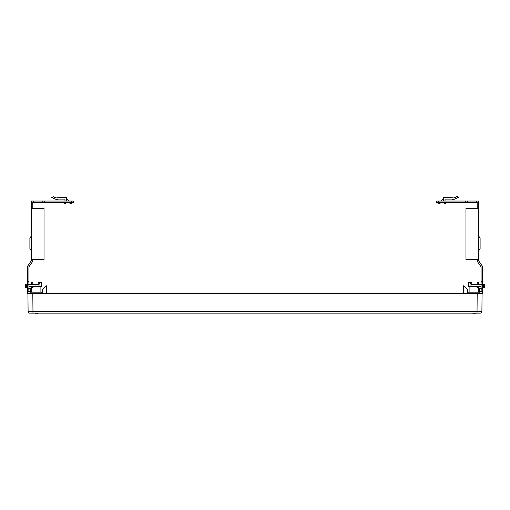 <?xml version="1.0" encoding="UTF-8"?>
<svg xmlns="http://www.w3.org/2000/svg" width="510" height="510" viewBox="0 0 510 510"><rect width="100%" height="100%" fill="white"/><g stroke="black" fill="none" stroke-linecap="round" stroke-linejoin="round"><path stroke-width="0.76" d="M467.44 293.135L467.409 289.202L464.036 285.829L463.373 285.829L463.303 293.626M42.559 293.135L42.591 289.202L45.964 285.829L46.627 285.829L46.697 293.626M480.445 313.115A1.46 1.46 0 0 0 481.905 311.667A1.46 1.46 0 0 1 480.445 313.115A1.46 1.46 0 0 0 481.905 311.667L477.035 311.667L477.194 293.626L27.935 293.626L28.095 311.667L32.965 311.667L32.965 313.115L480.445 313.115A1.46 1.46 0 0 0 481.905 311.667L482.065 293.626L477.194 293.626L479.139 293.626L479.241 291.675L481.963 291.675L482.065 293.626L482.549 293.626L482.549 282.903L481.083 282.903L481.083 266.826L477.188 261.26L477.188 259.513M32.965 313.115L29.554 313.115A1.46 1.46 0 0 1 28.095 311.667A1.46 1.46 0 0 0 29.554 313.115A1.46 1.46 0 0 1 28.095 311.667A1.46 1.46 0 0 0 29.554 313.115L32.965 313.115M480.42 313.115L477.035 313.115L477.035 311.667L32.965 311.667L32.806 293.626L30.861 293.626L30.759 291.675L28.037 291.675L28.19 288.749L30.606 288.749L30.759 291.675M475.243 313.408L472.317 313.115M37.651 313.408L36.165 313.115M36.165 313.408L34.731 313.115M481.963 291.675L481.81 288.749L479.394 288.749L479.241 291.675M478.648 287.64L478.456 292.16L478.456 287.64L478.112 287.468M473.777 286.333L468.32 286.371L469.104 286.371L469.104 292.16L469.104 286.371L474.268 286.39C479.827 287.799 479.661 287.793 473.777 286.371L481.083 286.371M484.213 287.308L484.5 284.421L484.474 285.594L483.423 285.594L484.028 287.085L483.423 286.371C484.87 288.08 484.87 288.08 483.423 286.371C484.87 288.08 484.87 288.08 483.423 286.371L482.549 286.371M468.32 282.476L468.32 286.371L468.32 282.476L469.64 282.476L470.972 284.421L470.972 286.333M483.423 285.594L482.549 285.594M481.083 284.421L470.972 284.421M482.811 285.594L482.811 284.421L484.474 284.421M477.169 284.421L477.169 282.476L478.437 282.476L478.437 284.421M469.64 282.476L471.807 282.476L471.807 284.421M28.037 291.675L27.935 293.626L27.451 293.626L27.451 266.36L31.352 260.795L31.352 201.042L73.255 201.042L73.255 202.508L32.812 202.508L32.812 208.354M31.352 287.646L31.543 292.16M36.223 286.339L41.68 286.384L40.896 286.384L40.896 292.16L40.896 286.384L36.223 286.384C30.339 287.806 30.173 287.812 35.732 286.397L28.917 286.384M27.451 285.6L26.577 285.6L26.577 286.384C25.13 288.086 25.13 288.086 26.577 286.384C25.13 288.086 25.13 288.086 26.577 286.384L25.991 287.079L26.577 286.384L27.451 286.384M39.028 286.339L39.028 284.433L40.36 282.483L41.68 282.483L41.68 286.384M28.917 284.433L31.563 284.433L31.563 282.483L32.831 282.483L32.831 284.433L31.563 284.433M32.831 284.433L38.193 284.433L38.193 282.483L40.36 282.483M39.028 284.433L38.193 284.433M27.451 284.433L25.525 284.433L25.525 285.6L26.577 285.6M25.525 284.433L25.5 287.646L27.451 287.646M27.189 284.433L27.189 285.6M66.427 201.042L66.427 197.631L57.872 197.631A2.435 2.435 0 0 1 55.686 197.695L54.576 197.179L53.728 198.396L55.067 199.021A3.895 3.895 0 0 0 58.197 199.098L64.968 199.098L64.968 201.042M64.968 199.098L58.197 199.098M54.576 197.179L53.601 196.726L51.669 197.44L55.067 199.021M57.872 197.631A2.435 2.435 0 0 1 55.686 197.695M66.427 198.524L68.952 201.042M33.584 201.042L33.584 202.508M32.812 259.513L32.812 261.26L28.917 266.826L28.917 288.749M30.664 289.82L31.352 289.782L30.657 289.782M31.352 287.583L31.352 289.782M28.917 288.373L31.352 288.373M28.917 282.903L27.451 282.903M42.559 293.626L42.559 292.16L30.785 292.16M31.352 259.513L44.019 259.513L44.019 208.354L31.352 208.354M31.352 250.882L29.892 248.797L29.892 238.074L31.352 235.99M70.82 202.508L71.406 203.573A1.218 1.218 0 0 0 71.891 203.088A1.218 1.218 0 0 1 69.602 202.508M64.974 202.508L65.554 203.573A1.218 1.218 0 0 0 66.039 203.088A1.218 1.218 0 0 1 63.756 202.508M467.275 201.042L476.416 201.042L476.416 202.508L467.275 202.508L467.275 201.042L436.745 201.042L436.745 202.508L438.205 202.508L438.205 201.042M467.275 202.508L438.205 202.508M476.416 202.508L477.188 202.508L477.188 208.354M445.032 201.042L445.032 199.098L451.803 199.098A3.895 3.895 0 0 0 454.933 199.021L456.272 198.396L455.424 197.179L454.314 197.695A2.435 2.435 0 0 1 452.128 197.631L443.572 197.631L443.572 201.042M476.416 201.042L478.648 201.042L478.648 208.354L465.981 208.354L465.981 259.513L478.648 259.513L478.648 208.354M443.572 198.524L441.048 201.042M445.032 199.098L451.803 199.098A3.895 3.895 0 0 0 454.933 199.021M456.986 196.592L456.399 196.726L458.331 197.44L456.272 198.396M456.386 196.732L455.424 197.179L456.386 196.732M482.549 282.903L482.549 266.36L478.648 260.795L478.648 259.513M481.083 288.749L481.083 282.903M481.083 288.411L478.648 288.411L478.648 287.583M479.336 289.82L478.648 289.82L478.648 288.411M479.215 292.16L467.44 292.16L467.44 293.626M478.648 235.99L480.108 238.074L480.108 248.797L478.648 250.882M458.331 197.434L457.948 196.936M457.687 196.764L457.272 196.618M439.18 202.508L439.767 203.573A1.218 1.218 0 0 1 437.962 202.508A1.218 1.218 0 0 0 438.594 203.573A1.218 1.218 0 0 1 438.109 203.088M445.026 202.508L445.612 203.573A1.218 1.218 0 0 1 443.808 202.508A1.218 1.218 0 0 0 444.446 203.573A1.218 1.218 0 0 1 443.961 203.088M28.917 281.443L27.451 281.443M27.451 284.363L28.917 284.363M41.1 292.16L41.1 293.626M42.725 201.042L42.725 202.508M44.415 202.508L44.415 201.042M71.795 201.042L71.795 202.508M465.585 201.042L465.585 202.508M482.549 281.443L481.083 281.443M468.9 293.626L468.9 292.16M481.083 284.363L482.549 284.363M484.5 284.421L484.5 287.64L482.549 287.64M71.406 203.573A1.218 1.218 0 0 0 72.037 202.508M65.554 203.573A1.218 1.218 0 0 0 66.192 202.508M439.767 203.573A1.218 1.218 0 0 0 440.398 202.508M445.612 203.573A1.218 1.218 0 0 0 446.244 202.508"/></g></svg>

